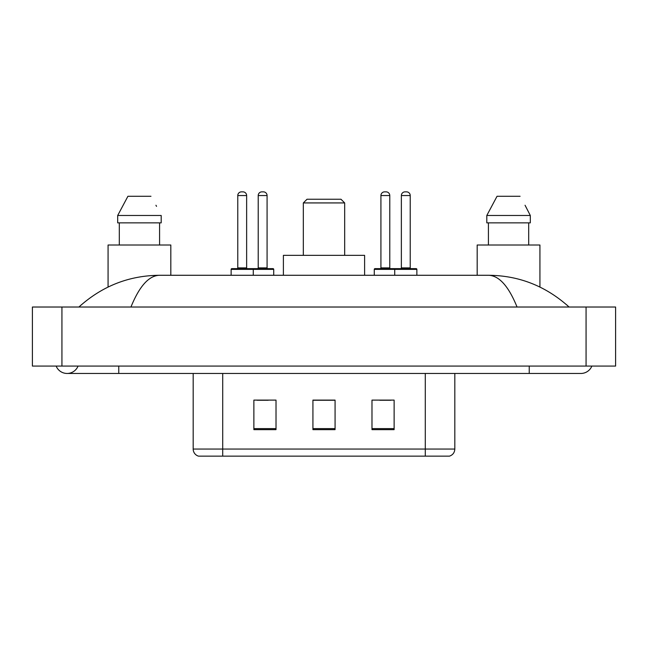 <?xml version="1.0" encoding="UTF-8"?>
<svg xmlns="http://www.w3.org/2000/svg" width="648" height="648" viewBox="0 0 648 648"><rect width="100%" height="100%" fill="white"/><g stroke="black" fill="none" stroke-linecap="round" stroke-linejoin="round"><path stroke-width="0.97" d="M56.149 366.079A11.81 11.81 0 0 0 78.043 366.079A11.81 11.81 0 0 1 56.149 366.079A11.81 11.81 0 0 0 67.1 373.459A11.81 11.81 0 0 1 56.149 366.079M591.851 366.079A11.81 11.81 0 0 1 580.9 373.459A11.81 11.81 0 0 0 591.851 366.079A11.81 11.81 0 0 1 580.9 373.459A11.81 11.81 0 0 0 591.851 366.079M517.055 307.022C508.591 286.173 499.082 275.594 488.527 275.279L159.473 275.279C148.918 275.594 139.409 286.173 130.945 307.022M61.933 307.022L615.6 307.022L615.6 366.079L32.4 366.079L32.4 307.022L61.933 307.022L61.933 366.079M488.527 275.279C518.999 275.513 545.859 286.092 569.09 307.022L566.579 304.738M81.421 304.738L78.91 307.022C102.036 286.141 128.887 275.562 159.473 275.279M236.147 456.143L198.871 456.143M198.499 456.143A7.379 7.379 0 0 1 193.185 449.056L193.185 373.459M394.13 429.64L394.13 400.108L371.984 400.108L371.984 429.64L394.13 429.64M276.016 429.64L276.016 400.108L253.87 400.108L253.87 429.64L276.016 429.64M335.073 429.64L335.073 400.108L312.927 400.108L312.927 429.64L335.073 429.64M454.815 449.056C454.613 452.596 452.839 454.953 449.501 456.143L222.718 456.143L222.718 449.056L454.815 449.056L454.815 373.459M425.282 373.459L425.282 456.143L411.853 456.143M257.118 400.262L268.191 400.262M379.809 400.262L390.882 400.262M335.073 400.262L312.927 400.262M170.821 275.279L170.821 245.009L108.07 245.009L108.07 287.048M159.578 222.863L159.578 245.009L159.578 222.863M117.693 215.484L127.915 196.287L117.693 215.484L117.693 222.863L161.19 222.863L161.19 215.484L117.693 215.484M156.524 206.364L155.941 205.254M119.313 222.863L119.313 245.009M150.968 196.287L127.915 196.287M303.329 202.929L344.671 202.929L340.978 199.236L307.022 199.236L303.329 202.929L303.329 255.344M344.671 202.929L344.671 255.344M364.605 275.279L364.605 255.344L283.395 255.344L283.395 275.279M539.93 287.056L539.93 245.009L477.179 245.009L477.179 275.279M525.641 206.364L530.307 215.484L486.81 215.484L497.032 196.287L486.81 215.484L486.81 222.863L530.307 222.863L530.307 215.484L530.307 222.863M530.307 215.484L525.05 205.254M488.422 222.863L488.422 245.009M528.687 245.009L528.687 222.863M520.085 196.287L497.032 196.287M252.315 268.637L272.986 268.637A0.737 0.737 0 0 1 273.723 269.374L231.134 269.374A0.737 0.737 0 0 1 231.871 268.637L252.542 268.637A0.737 0.737 0 0 1 253.279 269.374L253.279 275.279M246.637 195.55L237.776 195.55A3.694 3.694 0 0 1 241.469 191.857L242.943 191.857A3.694 3.694 0 0 1 246.637 195.55L246.637 267.891A0.737 0.737 0 0 0 247.374 268.637M237.776 195.55L237.776 267.891A0.737 0.737 0 0 1 237.038 268.637M231.134 269.374L231.134 275.279M416.129 268.637A0.737 0.737 0 0 1 416.867 269.374L394.721 269.374A0.737 0.737 0 0 1 395.458 268.637L416.129 268.637L395.458 268.637M410.225 267.891A0.737 0.737 0 0 0 410.962 268.637L400.626 268.637A0.737 0.737 0 0 0 401.363 267.891L410.225 267.891L410.225 195.55A3.694 3.694 0 0 0 406.531 191.857L405.057 191.857A3.694 3.694 0 0 0 401.363 195.55L401.363 267.891M416.867 269.374L416.867 275.279M395.685 268.637L375.014 268.637A0.737 0.737 0 0 0 374.277 269.374L394.721 269.374L394.721 275.279M258.22 195.55A3.694 3.694 0 0 1 261.914 191.857L263.388 191.857A3.694 3.694 0 0 1 267.081 195.55L258.22 195.55L258.22 267.891A0.737 0.737 0 0 1 257.483 268.637M267.081 195.55L267.081 267.891A0.737 0.737 0 0 0 267.818 268.637M273.723 269.374L273.723 275.279M380.919 195.55A3.694 3.694 0 0 1 384.612 191.857L386.087 191.857A3.694 3.694 0 0 1 389.78 195.55L380.919 195.55L380.919 267.891A0.737 0.737 0 0 1 380.182 268.637M389.78 195.55L389.78 267.891A0.737 0.737 0 0 0 390.517 268.637M374.277 269.374L374.277 275.279M529.23 366.079L529.23 373.459L580.9 373.459M118.77 366.079L118.77 373.459L529.23 373.459M586.067 307.022L586.067 366.079M193.185 449.056L222.718 449.056L222.718 373.459M335.073 428.612L312.927 428.612M276.016 428.612L253.87 428.612M394.13 428.612L371.984 428.612M237.776 267.891L246.637 267.891M410.225 195.55L401.363 195.55M258.22 267.891L267.081 267.891M380.919 267.891L389.78 267.891M118.77 373.459L67.1 373.459"/></g></svg>
